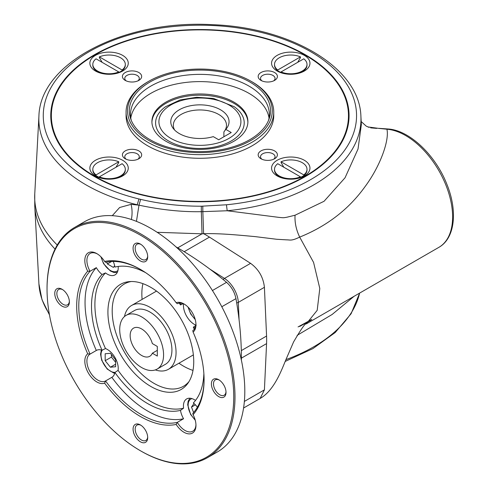 <?xml version="1.0" encoding="UTF-8"?>
<svg xmlns="http://www.w3.org/2000/svg" width="488" height="488" viewBox="0 0 488 488"><rect width="100%" height="100%" fill="white"/><g stroke="black" fill="none" stroke-linecap="round" stroke-linejoin="round"><path stroke-width="0.73" d="M168.586 140.971A44.304 25.577 180 0 1 165.591 106.707L180.133 99.93L196.597 97.271L213.518 98.454L234.228 106.707A44.304 25.577 180 0 1 229.622 141.862A44.304 25.577 180 0 1 168.586 140.971M224.559 131.04A26.584 15.348 0 0 0 226.493 125.294A26.584 15.348 0 0 0 199.909 109.953A26.584 15.348 0 0 0 173.325 125.294A26.584 15.348 0 0 0 174.637 130.052M223.894 136.768L223.894 131.912L225.804 129.393L231.239 132.529L218.703 139.763L213.274 136.628A29.14 16.824 180 0 1 173.307 128.545A29.14 16.824 180 0 1 199.909 104.853A29.14 16.824 180 0 1 226.511 128.545A29.14 16.824 180 0 1 225.804 129.393M299.01 178.108A16.244 9.376 0 0 0 300.449 177.559L300.449 176.833L301.041 177.174L303.792 175.625L303.792 174.905L281.064 161.778A16.244 9.376 180 0 1 298.052 160.924A16.244 9.376 180 0 1 307.001 169.305A16.244 9.376 180 0 1 303.792 174.905M283.821 167.231L281.064 162.504L281.064 161.778M300.364 177.699A12.407 7.161 0 0 0 301.041 177.174M300.449 177.559L299.98 177.821M277.721 163.712L300.449 176.833A16.244 9.376 180 0 1 283.467 177.687A16.244 9.376 180 0 1 274.512 169.305A16.244 9.376 180 0 1 277.721 163.712M303.792 175.625A16.244 9.376 0 0 0 307.001 170.031L307.001 169.305M274.512 169.305L274.512 170.031A16.244 9.376 0 0 0 279.27 176.662A16.244 9.376 0 0 0 282.509 178.108M297.698 62.33L300.449 57.602L300.449 56.883L277.721 70.004A16.244 9.376 180 0 1 274.512 64.404A16.244 9.376 180 0 1 283.467 56.022A16.244 9.376 180 0 1 300.449 56.883M274.512 64.404L274.512 65.13A16.244 9.376 0 0 0 277.294 70.376A16.244 9.376 0 0 0 277.721 70.723L277.721 70.004M277.721 70.723L280.478 72.273L303.792 58.81A16.244 9.376 180 0 1 307.001 64.404A16.244 9.376 180 0 1 298.052 72.785A16.244 9.376 180 0 1 281.064 71.931L281.064 72.657A16.244 9.376 0 0 0 282.509 73.206M280.478 72.273A12.407 7.161 0 0 0 281.155 72.797M281.539 72.919L281.064 72.657M299.01 73.206A16.244 9.376 0 0 0 302.243 71.76A16.244 9.376 0 0 0 307.001 65.13L307.001 64.404M118.663 72.797A12.407 7.161 -0 0 0 119.347 72.273L96.026 58.81A16.244 9.376 180 0 0 92.818 64.404A16.244 9.376 180 0 0 101.766 72.785A16.244 9.376 180 0 0 118.755 71.931L118.755 72.657L118.285 72.919M102.12 62.33L99.369 57.602L99.369 56.883A16.244 9.376 180 0 1 116.358 56.022A16.244 9.376 180 0 1 125.306 64.404A16.244 9.376 180 0 1 122.098 70.004L99.369 56.883M119.347 72.273L122.098 70.723L122.098 70.004M92.818 64.404L92.818 65.13A16.244 9.376 0 0 0 97.576 71.76A16.244 9.376 0 0 0 100.809 73.206M117.315 73.206A16.244 9.376 0 0 0 118.151 72.901A16.244 9.376 0 0 0 118.755 72.657M122.098 70.723A16.244 9.376 0 0 0 125.306 65.13L125.306 64.404M99.839 177.821L99.369 177.559L99.369 176.833L122.098 163.712A16.244 9.376 180 0 1 125.306 169.305A16.244 9.376 180 0 1 116.358 177.687A16.244 9.376 180 0 1 99.369 176.833L98.777 177.174A12.407 7.161 -0 0 0 99.461 177.699M92.818 169.305L92.818 170.031A16.244 9.376 -0 0 0 96.026 175.625L96.026 174.905A16.244 9.376 180 0 1 92.818 169.305A16.244 9.376 180 0 1 101.766 160.924A16.244 9.376 180 0 1 118.755 161.778L96.026 174.905M96.026 175.625L98.777 177.174M116.004 167.231L118.755 162.504L118.755 161.778M99.369 177.559A16.244 9.376 -0 0 0 99.973 177.803A16.244 9.376 -0 0 0 100.809 178.108M117.315 178.108A16.244 9.376 -0 0 0 120.548 176.662A16.244 9.376 -0 0 0 125.306 170.031L125.306 169.305M151.927 122.281A47.995 27.712 180 0 1 182.024 97.173A47.995 27.712 180 0 1 233.85 103.291A47.995 27.712 180 0 1 247.892 122.281M233.85 102.084A47.995 27.712 180 0 1 247.904 121.677A47.995 27.712 180 0 1 199.909 149.389A47.995 27.712 180 0 1 151.914 121.677A47.995 27.712 180 0 1 181.542 96.081A47.995 27.712 180 0 1 233.85 102.084M305.171 55.12A149.151 86.114 180 0 1 305.378 55.242L304.957 54.998A148.566 85.772 0 0 0 304.957 54.998A148.566 85.772 0 0 0 94.861 55.004A148.566 85.772 0 0 0 94.861 176.302A148.566 85.772 0 0 0 304.957 176.302A148.566 85.772 0 0 0 304.963 55.004L305.378 55.242A149.151 86.114 180 0 1 349.06 115.894M50.758 115.894A149.151 86.114 180 0 1 94.44 55.242A149.151 86.114 180 0 1 94.648 55.12M304.335 71.034L304.335 71.034A19.197 11.084 0 0 0 304.335 55.364A19.197 11.084 0 0 0 277.184 55.364A19.197 11.084 0 0 0 277.184 71.034L277.184 71.034A19.197 11.084 0 0 0 304.335 71.034M249.826 139.647A70.595 40.76 0 0 0 269.23 118.547A70.595 40.76 0 0 0 199.909 70.071A70.595 40.76 0 0 0 130.595 118.547A70.595 40.76 0 0 0 179.224 149.798A70.595 40.76 0 0 0 249.826 139.647M268.577 120.292A69.406 40.071 0 0 0 269.321 114.442A69.406 40.071 0 0 0 199.909 74.371A69.406 40.071 0 0 0 130.503 114.442A69.406 40.071 0 0 0 131.248 120.292M252.125 81.886L251.076 81.289A72.364 41.779 0 0 0 148.742 81.289A72.364 41.779 0 0 0 148.742 140.367A72.364 41.779 0 0 0 251.076 140.367A72.364 41.779 0 0 0 251.076 81.289L252.119 81.886A73.84 42.633 180 0 1 252.125 81.886A73.84 42.633 180 0 1 273.75 112.033A73.84 42.633 180 0 1 252.119 142.179A73.84 42.633 180 0 1 171.654 151.42A73.84 42.633 180 0 1 126.075 112.033A73.84 42.633 180 0 1 147.699 81.886L148.742 81.289M138.842 80.392L138.842 80.392A9.626 5.557 0 0 0 138.842 72.535A9.626 5.557 0 0 0 125.227 72.535A9.626 5.557 0 0 0 125.227 80.392A9.626 5.557 0 0 0 138.842 80.392M137.884 80.874A7.259 4.191 0 0 0 139.293 78.391A7.259 4.191 0 0 0 132.034 74.2A7.259 4.191 0 0 0 124.776 78.391A7.259 4.191 0 0 0 126.185 80.874M274.591 80.392L274.591 80.392A9.626 5.557 0 0 0 274.591 72.535A9.626 5.557 0 0 0 260.982 72.535A9.626 5.557 0 0 0 260.982 80.392A9.626 5.557 0 0 0 274.591 80.392M273.64 80.874A7.259 4.191 0 0 0 275.049 78.391A7.259 4.191 0 0 0 267.784 74.2A7.259 4.191 0 0 0 260.525 78.391A7.259 4.191 0 0 0 261.934 80.874M273.64 159.247A7.259 4.191 0 0 0 275.049 156.764A7.259 4.191 0 0 0 267.784 152.573A7.259 4.191 0 0 0 260.525 156.764A7.259 4.191 0 0 0 261.934 159.247M274.591 158.765L274.591 158.765A9.626 5.557 0 0 0 274.591 150.908A9.626 5.557 0 0 0 260.982 150.908A9.626 5.557 0 0 0 260.982 158.765L260.982 158.765A9.626 5.557 0 0 0 274.591 158.765M137.884 159.247A7.259 4.191 0 0 0 139.293 156.764A7.259 4.191 0 0 0 132.034 152.573A7.259 4.191 0 0 0 124.776 156.764A7.259 4.191 0 0 0 126.185 159.247M138.842 158.765L138.842 158.765A9.626 5.557 0 0 0 138.842 150.908A9.626 5.557 0 0 0 125.227 150.908A9.626 5.557 0 0 0 125.227 158.765L125.227 158.765A9.626 5.557 0 0 0 138.842 158.765M130.784 118.059A69.406 40.071 180 0 1 176.272 84.003A69.406 40.071 180 0 1 248.99 93.342A69.406 40.071 180 0 1 269.034 118.059M126.075 112.033L126.075 115.65A73.84 42.633 0 0 0 171.654 155.038A73.84 42.633 0 0 0 252.119 145.796A73.84 42.633 0 0 0 273.75 115.65L273.75 112.033M122.634 71.034L122.634 71.034A19.197 11.084 0 0 0 122.634 55.364A19.197 11.084 0 0 0 95.489 55.364A19.197 11.084 0 0 0 95.489 71.034L95.489 71.034A19.197 11.084 0 0 0 122.634 71.034M122.634 175.936L122.634 175.936A19.197 11.084 0 0 0 122.634 160.265A19.197 11.084 0 0 0 95.489 160.265A19.197 11.084 0 0 0 95.489 175.936A19.197 11.084 0 0 0 122.634 175.936M304.335 175.936L304.335 175.936A19.197 11.084 0 0 0 304.335 160.265A19.197 11.084 0 0 0 277.184 160.265A19.197 11.084 0 0 0 277.184 175.936A19.197 11.084 0 0 0 304.335 175.936M305.378 54.76A149.151 86.114 180 0 1 349.066 115.65A149.151 86.114 180 0 1 199.909 201.764A149.151 86.114 180 0 1 50.758 115.65A149.151 86.114 180 0 1 94.44 54.76A149.151 86.114 180 0 1 305.378 54.76M112.277 215.684L119.633 207.51L131.089 204.344L138.976 205.167L136.451 221.363M201.312 206.223L201.324 211.67C182.006 212.06 161.223 209.895 138.976 205.167L140.648 199.372C160.088 203.935 180.31 206.217 201.312 206.217L226.45 204.783L227.201 210.761L279.02 217.392C283.498 217.788 282.955 217.947 287.017 217.197L295.051 215.22L324.05 201.288L345.034 177.797L358.027 149.017L361.352 124.605M378.719 128.393L386.917 129.222C389.522 139.903 380.542 165.865 364.853 186.898C348.645 209.389 326.923 226.127 299.687 237.107C291.214 241.194 290.409 239.834 286.456 239.852L276.647 239.266L255.126 236.613C240.499 235.271 219.972 233.197 203.6 233.691L202.849 211.652L201.324 211.67L202.032 233.825L157.191 232.306M202.788 206.217L202.849 211.652L227.201 210.755A161.071 92.994 180 0 0 360.9 116.242L361.352 124.635M243.573 408.017L260.153 398.446C274.659 390.193 281.875 369.129 286.291 358.79L293.587 341.948C301.255 328.857 305.464 322.849 306.232 323.922L317.188 310.344L319.799 288.469L313.577 262.416L299.687 237.107C296.185 229.83 294.642 222.534 295.051 215.22M131.089 204.344A17.721 8.534 -89.1 0 1 131.37 219.508M260.153 398.446L264.417 389.851L266.57 343.613L241.395 358.149M241.304 350.622L266.57 336.037L264.417 287.304C263.313 277.294 258.701 269.303 250.582 263.343L209.456 237.113A88.627 51.167 60 0 0 203.6 233.691L202.032 233.825L177.717 247.861M378.731 128.387L367.842 126.923M376.718 128.387L370.685 127.862M354.129 296.271L332.121 314.479L297.101 335.384M299.687 326.441L311.094 320.128M152.341 343.57A16.244 9.382 -120 0 0 133.523 328.143A16.244 9.382 -120 0 0 133.517 346.901A16.244 9.382 -120 0 0 149.767 356.283A16.244 9.382 -120 0 0 152.341 353.214L157.307 356.081L157.307 346.437L152.341 343.57M157.307 350.347L152.341 353.214M155.306 369.91A36.844 21.271 -120 0 0 168.421 369.3A36.844 21.271 -120 0 0 168.421 326.753A36.844 21.271 -120 0 0 131.571 305.482A36.844 21.271 -120 0 0 124.489 316.535M119.712 329.553A31.012 17.904 -120 0 0 133.248 360.766A31.012 17.904 -120 0 0 157.148 369.074A31.012 17.904 -120 0 0 157.148 333.261A31.012 17.904 -120 0 0 126.136 315.358A31.012 17.904 -120 0 0 119.712 329.553M157.148 369.074L165.499 364.249A31.012 17.904 -120 0 0 165.499 328.436A31.012 17.904 -120 0 0 134.493 310.533L126.136 315.358M140.392 235.143A132.022 76.226 -120 0 0 47.037 289.042A132.022 76.226 -120 0 0 140.385 450.735A132.022 76.226 -120 0 0 233.746 396.835A132.022 76.226 -120 0 0 140.392 235.143M218.703 396.598A10.339 5.966 60 0 1 211.395 383.934A10.339 5.966 60 0 1 218.709 379.713A10.339 5.966 60 0 1 226.017 392.376A10.339 5.966 60 0 1 218.703 396.598M133.078 429.153A10.339 5.966 60 0 1 140.392 424.932A10.339 5.966 60 0 1 147.699 437.59A10.339 5.966 60 0 1 140.392 441.811A10.339 5.966 60 0 1 133.078 429.153M62.074 289.28L62.074 289.28A10.339 5.966 60 0 1 69.381 301.944A10.339 5.966 60 0 1 62.074 306.165A10.339 5.966 60 0 1 54.76 293.501A10.339 5.966 60 0 1 62.074 289.28L62.074 289.28M147.699 256.725A10.339 5.966 60 0 1 140.392 260.946A10.339 5.966 60 0 1 133.078 248.282A10.339 5.966 60 0 1 140.392 244.061A10.339 5.966 60 0 1 147.699 256.725M104.615 383.141A16.982 9.803 60 0 1 88.334 372.991A16.982 9.803 60 0 1 87.688 353.818A90.085 52.009 -120 0 1 87.688 271.2A16.982 9.803 60 0 1 85.918 255.376A16.982 9.803 60 0 1 96.825 253.614A16.982 9.803 60 0 1 104.615 261.428A90.085 52.009 -120 0 1 140.392 269.388A90.085 52.009 -120 0 1 176.162 302.737A16.982 9.803 60 0 1 183.952 303.92A16.982 9.803 60 0 1 195.963 324.721A16.982 9.803 60 0 1 193.089 332.06A90.085 52.009 -120 0 1 204.088 379.713A90.085 52.009 -120 0 1 193.089 414.672A16.982 9.803 60 0 1 195.963 425.329A16.982 9.803 60 0 1 188.984 433.887A16.982 9.803 60 0 1 176.162 424.45A90.085 52.009 -120 0 1 104.615 383.141L105.567 380.945A88.609 51.155 -120 0 0 177.303 422.364L183.567 418.747A88.609 51.155 60 0 1 111.831 377.328A15.506 8.955 -120 0 0 111.886 377.297A15.506 8.955 -120 0 0 114.9 372.484A79.489 45.89 -120 0 0 180.499 410.359A15.506 8.955 -120 0 0 183.567 418.747M140.916 269.693A88.609 51.155 -120 0 0 105.567 262.306L104.615 261.428M181.036 303.091A15.506 8.955 -120 0 0 180.499 304.951A79.489 45.89 -120 0 0 179.157 303.097M145.674 272.688A79.489 45.89 -120 0 0 114.9 267.076A15.506 8.955 -120 0 0 113.234 261.452M180.499 304.951L182.719 303.871M193.089 414.672L192.803 413.409A88.609 51.155 -120 0 0 204.088 379.109M197.384 407.199A15.506 8.955 -120 0 0 193.339 402.942A79.489 45.89 -120 0 0 203.868 373.491M194.279 329.284A79.489 45.89 -120 0 0 193.339 327.198A15.506 8.955 -120 0 0 195.224 327.655M196.176 325.276L193.339 327.198M97.356 253.937A15.506 8.955 -120 0 0 90.115 253.449A15.506 8.955 -120 0 0 90.06 271.261A88.609 51.155 -120 0 0 90.06 354.093A15.506 8.955 -120 0 0 90.115 371.966A15.506 8.955 -120 0 0 105.567 380.945L111.831 377.328M102.053 350.238A15.506 8.955 -120 0 0 96.38 350.439A15.506 8.955 -120 0 0 96.325 350.475A88.609 51.155 60 0 1 96.325 267.644A15.506 8.955 -120 0 0 102.053 274.494A79.489 45.89 -120 0 0 102.053 350.238L105.487 348.542A79.099 45.671 -120 0 1 105.487 272.92A15.506 8.955 -120 0 0 115.022 274.884A15.506 8.955 -120 0 0 118.175 266.448M114.9 372.484L118.084 370.361A79.099 45.671 -120 0 0 183.579 408.175L180.499 410.359M140.385 450.735L141.014 451.095A132.907 76.738 -120 0 0 207.467 457.677L217.288 452.01A132.907 76.738 -120 0 0 237.656 345.51A132.907 76.738 -120 0 0 150.829 228.39A132.907 76.738 -120 0 0 84.375 221.808L74.56 227.475A132.907 76.738 -120 0 0 47.037 288.316L47.037 289.042M241.383 360.144A310.563 179.303 -120 0 0 235.954 298.632L221.796 306.738M212.445 290.537L226.542 282.326A310.563 179.303 -120 0 0 175.985 246.873M226.542 282.326C231.483 286.706 234.618 292.141 235.954 298.632M142.917 283.644A59.072 34.105 -120 0 0 141.849 293.861A59.072 34.105 -120 0 0 142.112 299.4M178.956 363.218A59.072 34.105 -120 0 0 183.622 366.207L183.622 366.207A59.072 34.105 -120 0 0 193.004 370.392M188.99 381.598A59.072 34.105 60 0 1 183.5 386.258A59.072 34.105 60 0 1 153.964 383.33A59.072 34.105 60 0 1 115.375 331.279A59.072 34.105 60 0 1 124.428 283.943A59.072 34.105 60 0 1 131.211 281.515M150.829 287.359A60.683 35.038 -120 0 0 129.32 281.619A60.683 35.038 -120 0 0 120.487 354.428A60.683 35.038 -120 0 0 187.959 383.184A60.683 35.038 -120 0 0 188.008 333.633A60.683 35.038 -120 0 0 150.829 287.359M207.467 457.677A132.907 76.738 -120 0 0 227.841 351.177A132.907 76.738 -120 0 0 141.014 234.057A132.907 76.738 -120 0 0 74.56 227.475M87.688 353.818L90.06 354.093L96.325 350.475M87.688 271.2L90.06 271.261L96.325 267.644M183.531 303.786A15.506 8.955 -120 0 0 195.865 325.148M118.084 370.361A15.506 8.955 -120 0 0 107.268 349.402A15.506 8.955 -120 0 0 105.487 348.542M195.523 400.422A15.506 8.955 -120 0 0 186.642 398.934A15.506 8.955 -120 0 0 183.579 408.175M102.053 274.494L105.487 272.92M176.162 424.45L177.303 422.364A15.506 8.955 -120 0 0 192.748 431.221A15.506 8.955 -120 0 0 195.95 424.706M184.488 304.244A15.506 8.955 -120 0 0 177.303 303.725L176.162 302.737M193.089 332.06L192.803 330.577A15.506 8.955 -120 0 0 195.95 324.093M140.928 244.403A8.863 5.118 -120 0 0 137 244.226A8.863 5.118 -120 0 0 137 254.461A8.863 5.118 -120 0 0 145.863 259.573A8.863 5.118 -120 0 0 147.681 256.084M62.617 289.616A8.863 5.118 -120 0 0 58.688 289.445A8.863 5.118 -120 0 0 58.688 299.675A8.863 5.118 -120 0 0 67.545 304.793A8.863 5.118 -120 0 0 69.363 301.303M140.928 425.268A8.863 5.118 -120 0 0 137 425.097A8.863 5.118 -120 0 0 135.17 429.153A8.863 5.118 -120 0 0 139.037 438.065A8.863 5.118 -120 0 0 145.863 440.444A8.863 5.118 -120 0 0 147.681 436.955M219.246 380.048A8.863 5.118 -120 0 0 215.318 379.877A8.863 5.118 -120 0 0 213.964 386.978A8.863 5.118 -120 0 0 219.752 394.786A8.863 5.118 -120 0 0 224.181 395.225A8.863 5.118 -120 0 0 225.993 391.736M106.665 262.074L107.384 263.935L113.411 267.412L114.631 265.679M111.612 261.489L107.384 263.935M110.398 367.214L115.619 366.75L115.619 359.784L110.398 353.294L105.176 353.757L105.176 360.717L110.398 367.214L115.619 364.2M111.441 354.593L111.441 357.1L105.176 360.717M111.441 357.1L115.619 362.297M194.011 403.503L191.497 407.077L193.608 412.512M195.389 404.826L191.497 407.077M170.916 138.415A40.998 23.674 0 0 0 239.516 127.807A40.998 23.674 0 0 0 189.301 98.814A40.998 23.674 0 0 0 170.916 138.415M209.779 269.047L224.474 278.416A20.673 11.938 60 0 1 238.309 302.377A2.952 1.616 177.5 0 1 236.68 302.883M264.417 287.304L238.309 302.377L239.077 319.793M250.582 263.343L224.474 278.416A2.952 1.616 122.5 0 0 223.223 279.575M285.956 359.613A161.071 92.994 0 0 0 359.607 293.105M49.477 314.931L42.017 299.73L38.918 283.87A161.071 92.994 0 0 0 49.3 313.967M360.9 116.242C359.589 67.795 291.019 27.279 212.012 24.668C124.531 19.599 39.943 62.47 38.918 116.242A161.071 92.994 180 0 0 137.238 204.777L138.958 198.964L140.648 199.366M226.45 204.783A156.642 90.439 0 0 0 337.086 71.986A156.642 90.439 0 0 0 83.527 55.12A156.642 90.439 0 0 0 138.958 198.964M266.57 336.037A88.627 51.167 60 0 1 266.57 343.613M209.456 237.113L184.189 251.698M244.372 401.429L264.417 389.851M38.918 116.242L34.758 193.956A165.231 95.392 0 0 0 57.242 245.019M55.046 249.094A165.231 95.392 180 0 1 34.758 206.156L34.758 193.956M379.115 128.356L387.966 128.972L386.917 129.228A66.453 38.369 -120 0 1 444.476 181.719A66.453 38.369 -120 0 1 438.852 247.355C455.158 238.272 457.811 210.773 446.776 184.031C435.442 155.056 409.395 130.15 387.978 128.978M195.09 319.018A13.292 7.674 60 0 1 188.453 307.525M117.95 270.462A13.292 7.674 60 0 1 108.647 269.297A13.292 7.674 60 0 1 101.321 257.225M115.083 372.368A13.292 7.674 60 0 1 101.004 354.825A13.292 7.674 60 0 1 102.248 350.14M195.09 419.625A13.292 7.674 60 0 1 188.295 407.248A13.292 7.674 60 0 1 191.936 398.605M94.861 55.004L94.44 55.242M304.963 55.004L305.378 55.242M359.656 293.081L351.11 313.729L335.232 332.505L312.906 348.615L285.218 361.419M369.032 127.374L366.195 126.117L361.187 121.543M38.918 283.87L34.758 206.156M280.942 177.626L279.27 176.662M300.571 72.724L302.243 71.76M99.247 72.724L97.576 71.76M118.877 177.626L120.548 176.662M306.232 323.922L438.852 247.355M298.064 326.923L311.759 319.426M156.52 291.08L131.571 305.482M193.364 354.898L168.421 369.3M195.249 319.61L190.686 313.985L188.026 307.092M117.242 272.463L113.747 272.42L110.422 271.005L103.56 263.685L100.894 256.786M101.352 350.018L100.571 354.227L101.693 360.278L107.195 369.044L113.716 373.021L114.741 373.204M189.85 398.22L188.136 401.27L187.703 404.857L190.607 414.458L195.249 420.217"/></g></svg>
